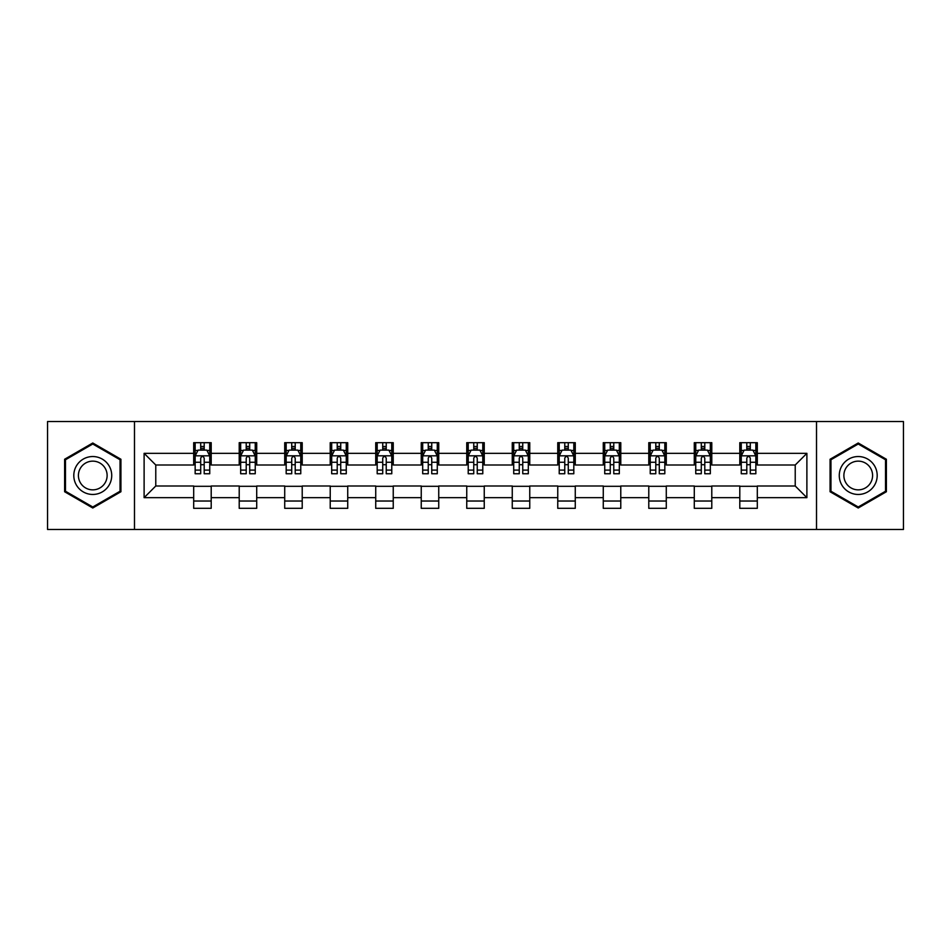 <?xml version="1.0" encoding="UTF-8"?>
<svg xmlns="http://www.w3.org/2000/svg" width="951" height="951" viewBox="0 0 951 951"><rect width="100%" height="100%" fill="white"/><g stroke="black" fill="none" stroke-linecap="round" stroke-linejoin="round"><path stroke-width="1.43" d="M816.517 529.469L903.45 529.469L903.45 421.531L816.517 421.531L816.517 529.469L134.483 529.469L134.483 421.531L47.55 421.531L47.55 529.469L134.483 529.469M816.517 421.531L134.483 421.531M757.305 453.33L757.305 442.679L739.795 442.679L739.795 453.33L711.788 453.33L711.788 442.679L694.289 442.679L694.289 453.33L666.282 453.33L666.282 442.679L648.784 442.679L648.784 453.33L620.777 453.33L620.777 442.679L603.267 442.679L603.267 453.33L575.272 453.33L575.272 442.679L557.761 442.679L557.761 453.33L529.755 453.33L529.755 442.679L512.256 442.679L512.256 453.33L484.249 453.33L484.249 442.679L466.751 442.679L466.751 453.33L438.744 453.33L438.744 442.679L421.245 442.679L421.245 453.33L393.238 453.33L393.238 442.679L375.728 442.679L375.728 453.33L347.733 453.33L347.733 442.679L330.223 442.679L330.223 453.33L302.216 453.33L302.216 442.679L284.718 442.679L284.718 453.33L256.711 453.33L256.711 442.679L239.212 442.679L239.212 453.33L211.205 453.33L211.205 442.679L193.695 442.679L193.695 453.33L144.112 453.33L144.112 497.67L155.774 485.997L193.695 485.997L193.695 508.321L211.205 508.321L211.205 485.997L239.212 485.997L239.212 508.321L256.711 508.321L256.711 485.997L284.718 485.997L284.718 508.321L302.216 508.321L302.216 485.997L330.223 485.997L330.223 508.321L347.733 508.321L347.733 485.997L375.728 485.997L375.728 508.321L393.238 508.321L393.238 485.997L421.245 485.997L421.245 508.321L438.744 508.321L438.744 485.997L466.751 485.997L466.751 508.321L484.249 508.321L484.249 485.997L512.256 485.997L512.256 508.321L529.755 508.321L529.755 485.997L557.761 485.997L557.761 508.321L575.272 508.321L575.272 485.997L603.267 485.997L603.267 508.321L620.777 508.321L620.777 485.997L648.784 485.997L648.784 508.321L666.282 508.321L666.282 485.997L694.289 485.997L694.289 508.321L711.788 508.321L711.788 485.997L739.795 485.997L739.795 508.321L757.305 508.321L757.305 485.997L795.226 485.997L795.226 465.003L757.305 465.003L757.305 453.33L806.888 453.33L806.888 497.67L757.305 497.67M739.795 497.67L711.788 497.67M694.289 497.67L666.282 497.67M648.784 497.67L620.777 497.67M603.267 497.67L575.272 497.67M557.761 497.67L529.755 497.67M512.256 497.67L484.249 497.67M466.751 497.67L438.744 497.67M421.245 497.67L393.238 497.67M375.728 497.67L347.733 497.67M330.223 497.67L302.216 497.67M284.718 497.67L256.711 497.67M239.212 497.67L211.205 497.67M193.695 497.67L144.112 497.67M739.795 453.33L739.795 465.003L711.788 465.003L711.788 453.33M694.289 453.33L694.289 465.003L666.282 465.003L666.282 453.33M648.784 453.33L648.784 465.003L620.777 465.003L620.777 453.33M603.267 453.33L603.267 465.003L575.272 465.003L575.272 453.33M557.761 453.33L557.761 465.003L529.755 465.003L529.755 453.33M512.256 453.33L512.256 465.003L484.249 465.003L484.249 453.33M466.751 453.33L466.751 465.003L438.744 465.003L438.744 453.33M421.245 453.33L421.245 465.003L393.238 465.003L393.238 453.33M375.728 453.33L375.728 465.003L347.733 465.003L347.733 453.33M330.223 453.33L330.223 465.003L302.216 465.003L302.216 453.33M284.718 453.33L284.718 465.003L256.711 465.003L256.711 453.33M239.212 453.33L239.212 465.003L211.205 465.003L211.205 453.33M193.695 453.33L193.695 465.003L155.774 465.003L144.112 453.33M155.774 465.003L155.774 485.997M806.888 497.67L795.226 485.997M795.226 465.003L806.888 453.33M193.695 449.978L195.157 449.978M200.697 449.978L204.203 449.978M209.743 449.978L211.205 449.978M193.695 464.706L195.157 464.706M200.697 464.706L204.203 464.706M209.743 464.706L211.205 464.706M193.695 486.294L211.205 486.294M193.695 501.022L211.205 501.022M239.212 486.294L256.711 486.294M239.212 501.022L256.711 501.022M239.212 449.978L240.662 449.978M246.214 449.978L249.709 449.978M255.248 449.978L256.711 449.978M239.212 464.706L240.662 464.706M246.214 464.706L249.709 464.706M255.248 464.706L256.711 464.706M284.718 486.294L302.216 486.294M284.718 501.022L302.216 501.022M284.718 449.978L286.18 449.978M291.719 449.978L295.214 449.978M300.766 449.978L302.216 449.978M284.718 464.706L286.18 464.706M291.719 464.706L295.214 464.706M300.766 464.706L302.216 464.706M330.223 486.294L347.733 486.294M330.223 501.022L347.733 501.022M330.223 449.978L331.685 449.978M337.225 449.978L340.731 449.978M346.271 449.978L347.733 449.978M330.223 464.706L331.685 464.706M337.225 464.706L340.731 464.706M346.271 464.706L347.733 464.706M375.728 486.294L393.238 486.294M375.728 501.022L393.238 501.022M375.728 449.978L377.19 449.978M382.73 449.978L386.237 449.978M391.776 449.978L393.238 449.978M375.728 464.706L377.19 464.706M382.73 464.706L386.237 464.706M391.776 464.706L393.238 464.706M421.245 486.294L438.744 486.294M421.245 501.022L438.744 501.022M421.245 449.978L422.696 449.978M428.247 449.978L431.742 449.978M437.282 449.978L438.744 449.978M421.245 464.706L422.696 464.706M428.247 464.706L431.742 464.706M437.282 464.706L438.744 464.706M466.751 486.294L484.249 486.294M466.751 501.022L484.249 501.022M466.751 449.978L468.213 449.978M473.753 449.978L477.247 449.978M482.787 449.978L484.249 449.978M466.751 464.706L468.213 464.706M473.753 464.706L477.247 464.706M482.787 464.706L484.249 464.706M512.256 486.294L529.755 486.294M512.256 501.022L529.755 501.022M512.256 449.978L513.718 449.978M519.258 449.978L522.753 449.978M528.304 449.978L529.755 449.978M512.256 464.706L513.718 464.706M519.258 464.706L522.753 464.706M528.304 464.706L529.755 464.706M557.761 486.294L575.272 486.294M557.761 501.022L575.272 501.022M557.761 449.978L559.224 449.978M564.763 449.978L568.27 449.978M573.81 449.978L575.272 449.978M557.761 464.706L559.224 464.706M564.763 464.706L568.27 464.706M573.81 464.706L575.272 464.706M603.267 486.294L620.777 486.294M603.267 501.022L620.777 501.022M603.267 449.978L604.729 449.978M610.269 449.978L613.775 449.978M619.315 449.978L620.777 449.978M603.267 464.706L604.729 464.706M610.269 464.706L613.775 464.706M619.315 464.706L620.777 464.706M648.784 486.294L666.282 486.294M648.784 501.022L666.282 501.022M648.784 449.978L650.234 449.978M655.786 449.978L659.281 449.978M664.82 449.978L666.282 449.978M648.784 464.706L650.234 464.706M655.786 464.706L659.281 464.706M664.82 464.706L666.282 464.706M694.289 486.294L711.788 486.294M694.289 501.022L711.788 501.022M694.289 449.978L695.752 449.978M701.291 449.978L704.786 449.978M710.338 449.978L711.788 449.978M694.289 464.706L695.752 464.706M701.291 464.706L704.786 464.706M710.338 464.706L711.788 464.706M739.795 486.294L757.305 486.294M739.795 501.022L757.305 501.022M739.795 449.978L741.257 449.978M746.797 449.978L750.303 449.978M755.843 449.978L757.305 449.978M739.795 464.706L741.257 464.706M746.797 464.706L750.303 464.706M755.843 464.706L757.305 464.706M92.77 508L120.92 491.75L120.92 459.25L92.77 443L64.62 459.25L64.62 491.75L92.77 508M886.38 459.25L858.23 443L830.08 459.25L830.08 491.75L858.23 508L886.38 491.75L886.38 459.25M204.203 446.471L200.697 446.471M209.743 470.091L204.203 470.091L204.203 473.753L209.743 473.753L209.743 455.957L206.831 450.12L198.081 450.12L195.157 455.957L195.157 473.753L200.697 473.753L200.697 470.091L195.157 470.091M195.157 455.957L195.157 442.679M209.743 455.957L209.743 442.679M200.697 450.12L200.697 442.679M204.203 442.679L204.203 450.12M204.203 470.091L204.203 458.144C203.038 455.898 201.874 455.898 200.697 458.144L200.697 470.091M109.187 484.986A18.961 18.961 0 0 0 102.244 459.083A18.961 18.961 0 0 0 76.342 466.014A18.961 18.961 0 0 0 83.284 491.917A18.961 18.961 0 0 0 109.187 484.986M105.204 482.68A14.36 14.36 0 0 0 99.95 463.066A14.36 14.36 0 0 0 80.336 468.32A14.36 14.36 0 0 0 85.59 487.934A14.36 14.36 0 0 0 105.204 482.68M65.488 491.251L65.488 459.749L92.77 444.01L120.04 459.749L120.04 491.251L92.77 506.99L65.488 491.251M858.23 456.539A18.961 18.961 0 0 0 839.269 475.5A18.961 18.961 0 0 0 858.23 494.461A18.961 18.961 0 0 0 877.191 475.5A18.961 18.961 0 0 0 858.23 456.539M858.23 461.14A14.36 14.36 0 0 0 843.882 475.5A14.36 14.36 0 0 0 858.23 489.86A14.36 14.36 0 0 0 872.59 475.5A14.36 14.36 0 0 0 858.23 461.14M885.512 491.251L858.23 506.99L830.96 491.251L830.96 459.749L858.23 444.01L885.512 459.749L885.512 491.251M249.709 446.471L246.214 446.471M255.248 470.091L249.709 470.091L249.709 473.753L255.248 473.753L255.248 455.957L252.336 450.12L243.587 450.12L240.662 455.957L240.662 473.753L246.214 473.753L246.214 470.091L240.662 470.091M240.662 455.957L240.662 442.679M255.248 455.957L255.248 442.679M246.214 450.12L246.214 442.679M249.709 442.679L249.709 450.12M249.709 470.091L249.709 458.144C248.544 455.898 247.379 455.898 246.214 458.144L246.214 470.091M295.214 446.471L291.719 446.471M300.766 470.091L295.214 470.091L295.214 473.753L300.766 473.753L300.766 455.957L297.841 450.12L289.092 450.12L286.18 455.957L286.18 473.753L291.719 473.753L291.719 470.091L286.18 470.091M286.18 455.957L286.18 442.679M300.766 455.957L300.766 442.679M291.719 450.12L291.719 442.679M295.214 442.679L295.214 450.12M295.214 470.091L295.214 458.144C294.049 455.898 292.884 455.898 291.719 458.144L291.719 470.091M340.731 446.471L337.225 446.471M346.271 470.091L340.731 470.091L340.731 473.753L346.271 473.753L346.271 455.957L343.347 450.12L334.597 450.12L331.685 455.957L331.685 473.753L337.225 473.753L337.225 470.091L331.685 470.091M331.685 455.957L331.685 442.679M346.271 455.957L346.271 442.679M337.225 450.12L337.225 442.679M340.731 442.679L340.731 450.12M340.731 470.091L340.731 458.144C339.566 455.898 338.39 455.898 337.225 458.144L337.225 470.091M386.237 446.471L382.73 446.471M391.776 470.091L386.237 470.091L386.237 473.753L391.776 473.753L391.776 455.957L388.864 450.12L380.103 450.12L377.19 455.957L377.19 473.753L382.73 473.753L382.73 470.091L377.19 470.091M377.19 455.957L377.19 442.679M391.776 455.957L391.776 442.679M382.73 450.12L382.73 442.679M386.237 442.679L386.237 450.12M386.237 470.091L386.237 458.144C385.072 455.898 383.907 455.898 382.73 458.144L382.73 470.091M431.742 446.471L428.247 446.471M437.282 470.091L431.742 470.091L431.742 473.753L437.282 473.753L437.282 455.957L434.369 450.12L425.62 450.12L422.696 455.957L422.696 473.753L428.247 473.753L428.247 470.091L422.696 470.091M422.696 455.957L422.696 442.679M437.282 455.957L437.282 442.679M428.247 450.12L428.247 442.679M431.742 442.679L431.742 450.12M431.742 470.091L431.742 458.144C430.577 455.898 429.412 455.898 428.247 458.144L428.247 470.091M477.247 446.471L473.753 446.471M482.787 470.091L477.247 470.091L477.247 473.753L482.787 473.753L482.787 455.957L479.875 450.12L471.125 450.12L468.213 455.957L468.213 473.753L473.753 473.753L473.753 470.091L468.213 470.091M468.213 455.957L468.213 442.679M482.787 455.957L482.787 442.679M473.753 450.12L473.753 442.679M477.247 442.679L477.247 450.12M477.247 470.091L477.247 458.144C476.082 455.898 474.918 455.898 473.753 458.144L473.753 470.091M522.753 446.471L519.258 446.471M528.304 470.091L522.753 470.091L522.753 473.753L528.304 473.753L528.304 455.957L525.38 450.12L516.631 450.12L513.718 455.957L513.718 473.753L519.258 473.753L519.258 470.091L513.718 470.091M513.718 455.957L513.718 442.679M528.304 455.957L528.304 442.679M519.258 450.12L519.258 442.679M522.753 442.679L522.753 450.12M522.753 470.091L522.753 458.144C521.588 455.898 520.423 455.898 519.258 458.144L519.258 470.091M568.27 446.471L564.763 446.471M573.81 470.091L568.27 470.091L568.27 473.753L573.81 473.753L573.81 455.957L570.897 450.12L562.136 450.12L559.224 455.957L559.224 473.753L564.763 473.753L564.763 470.091L559.224 470.091M559.224 455.957L559.224 442.679M573.81 455.957L573.81 442.679M564.763 450.12L564.763 442.679M568.27 442.679L568.27 450.12M568.27 470.091L568.27 458.144C567.105 455.898 565.928 455.898 564.763 458.144L564.763 470.091M613.775 446.471L610.269 446.471M619.315 470.091L613.775 470.091L613.775 473.753L619.315 473.753L619.315 455.957L616.403 450.12L607.653 450.12L604.729 455.957L604.729 473.753L610.269 473.753L610.269 470.091L604.729 470.091M604.729 455.957L604.729 442.679M619.315 455.957L619.315 442.679M610.269 450.12L610.269 442.679M613.775 442.679L613.775 450.12M613.775 470.091L613.775 458.144C612.61 455.898 611.445 455.898 610.269 458.144L610.269 470.091M659.281 446.471L655.786 446.471M664.82 470.091L659.281 470.091L659.281 473.753L664.82 473.753L664.82 455.957L661.908 450.12L653.159 450.12L650.234 455.957L650.234 473.753L655.786 473.753L655.786 470.091L650.234 470.091M650.234 455.957L650.234 442.679M664.82 455.957L664.82 442.679M655.786 450.12L655.786 442.679M659.281 442.679L659.281 450.12M659.281 470.091L659.281 458.144C658.116 455.898 656.951 455.898 655.786 458.144L655.786 470.091M704.786 446.471L701.291 446.471M710.338 470.091L704.786 470.091L704.786 473.753L710.338 473.753L710.338 455.957L707.413 450.12L698.664 450.12L695.752 455.957L695.752 473.753L701.291 473.753L701.291 470.091L695.752 470.091M695.752 455.957L695.752 442.679M710.338 455.957L710.338 442.679M701.291 450.12L701.291 442.679M704.786 442.679L704.786 450.12M704.786 470.091L704.786 458.144C703.621 455.898 702.456 455.898 701.291 458.144L701.291 470.091M750.303 446.471L746.797 446.471M755.843 470.091L750.303 470.091L750.303 473.753L755.843 473.753L755.843 455.957L752.919 450.12L744.169 450.12L741.257 455.957L741.257 473.753L746.797 473.753L746.797 470.091L741.257 470.091M741.257 455.957L741.257 442.679M755.843 455.957L755.843 442.679M746.797 450.12L746.797 442.679M750.303 442.679L750.303 450.12M750.303 470.091L750.303 458.144C749.138 455.898 747.962 455.898 746.797 458.144L746.797 470.091M209.672 455.814L195.228 455.814M195.157 450.465L197.903 450.465M206.997 450.465L209.743 450.465M200.697 462.269L195.157 462.269M209.743 462.269L204.203 462.269M204.203 448.325L200.697 448.325M255.177 455.814L240.746 455.814M240.662 450.465L243.408 450.465M252.514 450.465L255.248 450.465M246.214 462.269L240.662 462.269M255.248 462.269L249.709 462.269M249.709 448.325L246.214 448.325M300.682 455.814L286.251 455.814M286.18 450.465L288.914 450.465M298.02 450.465L300.766 450.465M291.719 462.269L286.18 462.269M300.766 462.269L295.214 462.269M295.214 448.325L291.719 448.325M346.2 455.814L331.756 455.814M331.685 450.465L334.431 450.465M343.525 450.465L346.271 450.465M337.225 462.269L331.685 462.269M346.271 462.269L340.731 462.269M340.731 448.325L337.225 448.325M391.705 455.814L377.262 455.814M377.19 450.465L379.936 450.465M389.03 450.465L391.776 450.465M382.73 462.269L377.19 462.269M391.776 462.269L386.237 462.269M386.237 448.325L382.73 448.325M437.21 455.814L422.767 455.814M422.696 450.465L425.442 450.465M434.548 450.465L437.282 450.465M428.247 462.269L422.696 462.269M437.282 462.269L431.742 462.269M431.742 448.325L428.247 448.325M482.716 455.814L468.284 455.814M468.213 450.465L470.947 450.465M480.053 450.465L482.787 450.465M473.753 462.269L468.213 462.269M482.787 462.269L477.247 462.269M477.247 448.325L473.753 448.325M528.233 455.814L513.79 455.814M513.718 450.465L516.452 450.465M525.558 450.465L528.304 450.465M519.258 462.269L513.718 462.269M528.304 462.269L522.753 462.269M522.753 448.325L519.258 448.325M573.738 455.814L559.295 455.814M559.224 450.465L561.97 450.465M571.064 450.465L573.81 450.465M564.763 462.269L559.224 462.269M573.81 462.269L568.27 462.269M568.27 448.325L564.763 448.325M619.244 455.814L604.8 455.814M604.729 450.465L607.475 450.465M616.569 450.465L619.315 450.465M610.269 462.269L604.729 462.269M619.315 462.269L613.775 462.269M613.775 448.325L610.269 448.325M664.749 455.814L650.318 455.814M650.234 450.465L652.98 450.465M662.086 450.465L664.82 450.465M655.786 462.269L650.234 462.269M664.82 462.269L659.281 462.269M659.281 448.325L655.786 448.325M710.254 455.814L695.823 455.814M695.752 450.465L698.486 450.465M707.592 450.465L710.338 450.465M701.291 462.269L695.752 462.269M710.338 462.269L704.786 462.269M704.786 448.325L701.291 448.325M755.772 455.814L741.328 455.814M741.257 450.465L744.003 450.465M753.097 450.465L755.843 450.465M746.797 462.269L741.257 462.269M755.843 462.269L750.303 462.269M750.303 448.325L746.797 448.325"/></g></svg>
